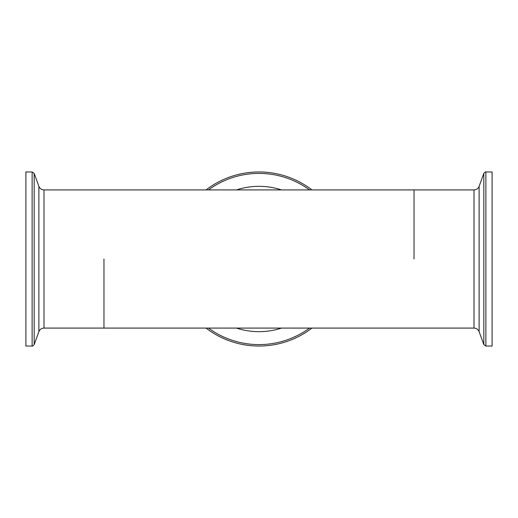 <?xml version="1.0" encoding="UTF-8"?>
<svg xmlns="http://www.w3.org/2000/svg" width="518" height="518" viewBox="0 0 518 518"><rect width="100%" height="100%" fill="white"/><g stroke="black" fill="none" stroke-linecap="round" stroke-linejoin="round"><path stroke-width="0.78" d="M311.94 328.088A87.037 87.037 0 0 1 206.06 328.088M206.06 189.912A87.037 87.037 0 0 1 311.94 189.912M103.963 259L103.963 328.088L103.963 259M414.037 259L414.037 189.912L414.037 259M485.871 346.037L485.871 171.963L492.1 171.963L492.1 346.037L485.871 346.037L483.825 344.606L483.825 173.394L479.118 186.331L479.118 331.669C478.159 329.403 476.456 328.211 474.002 328.088L474.002 189.912L43.998 189.912L43.998 328.088L474.002 328.088M32.129 171.963L32.129 346.037L25.9 346.037L25.9 171.963L32.129 171.963L34.175 173.394L34.175 344.606L38.882 331.669L38.882 186.331C39.841 188.597 41.544 189.789 43.998 189.912M281.527 328.088A72.669 72.669 0 0 1 236.473 328.088M236.473 189.912A72.669 72.669 0 0 1 281.527 189.912M309.55 328.088A85.606 85.606 0 0 1 208.45 328.088M208.45 189.912A85.606 85.606 0 0 1 309.55 189.912M479.118 186.331C478.159 188.597 476.456 189.789 474.002 189.912M479.118 331.669L483.825 344.606M485.871 171.963C485.748 171.594 485.068 172.067 483.825 173.394M38.882 331.669C39.841 329.403 41.544 328.211 43.998 328.088M38.882 186.331L34.175 173.394M32.129 346.037C32.252 346.406 32.932 345.933 34.175 344.606"/></g></svg>
